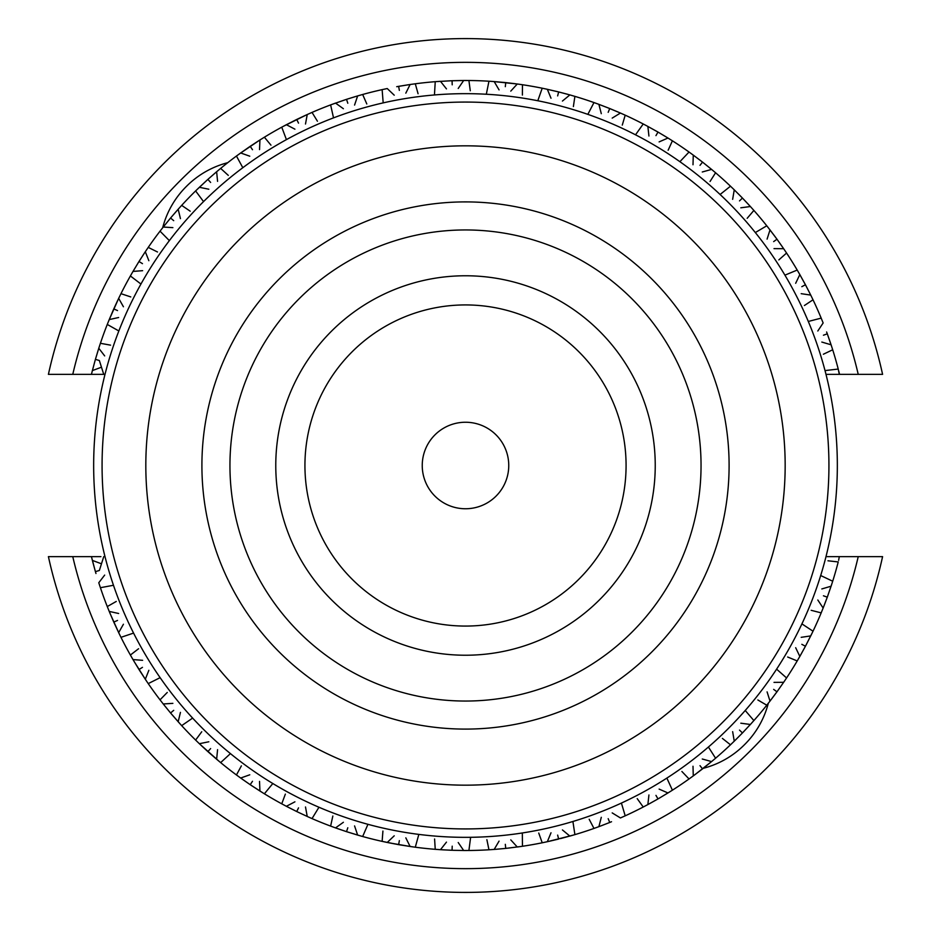 <?xml version="1.0" encoding="UTF-8"?>
<svg xmlns="http://www.w3.org/2000/svg" width="931" height="931" viewBox="0 0 931 931"><rect width="100%" height="100%" fill="white"/><g stroke="black" fill="none" stroke-linecap="round" stroke-linejoin="round"><path stroke-width="1.4" d="M201.911 465.5A263.589 263.589 0 0 0 597.295 693.781A263.589 263.589 0 0 0 597.295 237.219A263.589 263.589 0 0 0 201.911 465.5M145.818 465.5A319.682 319.682 0 0 0 625.341 742.344A319.682 319.682 0 0 0 625.341 188.656A319.682 319.682 0 0 0 145.818 465.5M102.073 465.5A363.427 363.427 0 0 0 647.22 780.236A363.427 363.427 0 0 0 647.22 150.764A363.427 363.427 0 0 0 102.073 465.5M93.659 465.5A371.841 371.841 0 0 1 651.421 143.479A371.841 371.841 0 0 1 651.421 787.521A371.841 371.841 0 0 1 93.659 465.5M422.243 465.5A43.257 43.257 0 0 0 487.122 502.961A43.257 43.257 0 0 0 487.122 428.039A43.257 43.257 0 0 0 422.243 465.5M304.937 465.5A160.563 160.563 0 0 0 545.787 604.556A160.563 160.563 0 0 0 545.787 326.444A160.563 160.563 0 0 0 304.937 465.5M275.774 465.5A189.726 189.726 0 0 0 560.369 629.81A189.726 189.726 0 0 0 560.369 301.19A189.726 189.726 0 0 0 275.774 465.5M229.945 465.5A235.555 235.555 0 0 0 583.272 669.494A235.555 235.555 0 0 0 583.272 261.506A235.555 235.555 0 0 0 229.945 465.5M768.308 703.266A89.737 89.737 0 0 1 744.591 744.591A89.737 89.737 0 0 1 703.266 768.308M162.692 227.734A89.737 89.737 0 0 1 186.409 186.409A89.737 89.737 0 0 1 227.734 162.692M383.188 102.887L382.129 89.632L387.238 88.538L394.232 95.195M95.218 570.924L92.413 560.543M100.92 556.633L91.436 556.633L92.378 560.404L101.421 563.779M91.727 556.633L93.344 556.633L91.727 556.633M138.719 669.075L132.993 659.579L142.618 660.323M95.148 570.691L91.436 556.633L48.412 556.633A426.933 426.933 0 0 0 882.588 556.633L839.564 556.633M113.489 621.431L109.218 611.411L118.644 613.494M272.818 783.53L264.381 793.794L259.935 791.036L259.528 781.388M251.114 783.343L252.499 781.284L250.206 784.682L242.456 779.317M249.613 784.274L240.675 778.037L249.776 774.801M230.434 753.61L220.647 762.605L216.632 759.254L217.575 749.641M297.431 810.086L298.525 807.864L296.721 811.541L286.48 806.351M367.943 824.319L362.659 836.515L357.632 835.084L354.571 825.925M298.525 807.864L296.721 811.541L288.307 807.305M296.256 811.308L286.364 806.293L294.918 801.824M318.961 807.247L312.025 818.593L307.242 816.475L305.496 806.979M347.03 830.126L347.798 827.764L346.53 831.662L337.592 828.637M345.61 831.36L335.532 827.903L343.388 822.282M133.575 633.092L120.972 637.328L118.668 632.638L123.427 624.236M117.527 620.43L113.78 622.094L109.276 611.539M103.748 556.633L99.349 570.494L95.416 571.622L92.925 562.522M170.233 712.576L163.239 703.964L172.875 703.359M119.238 633.825L110.056 613.436M113.477 585.273L100.408 587.705L98.779 582.736L104.668 575.09M140.046 671.181L147.331 682.283L138.998 669.517L142.466 667.352L138.998 669.517L133.063 659.695M207.497 751.259L199.374 743.706L208.823 741.774M252.499 781.284L250.206 784.682L240.792 778.118M192.624 718.092L181.673 725.633L178.17 721.758L180.439 712.378M217.633 760.103L207.881 751.608L210.627 748.571L207.881 751.608L200.956 745.219M146.039 680.375L134.099 661.464M171.839 714.473L180.602 724.458L170.571 712.971L173.713 710.341L170.571 712.971L164.601 705.675M170.105 712.413L163.321 704.069M160.12 677.663L148.238 683.61L145.306 679.281L148.855 670.297M219.413 761.581L199.467 743.811M398.131 844.557L382.129 841.368L382.92 831.057M400.574 844.987L413.713 847.001L398.643 844.65L399.352 840.623L398.643 844.65L387.377 842.497M504.777 848.49L494.175 849.433L499.063 841.112M440.596 849.7L451.337 850.247L440.468 849.689L446.461 842.124M557.937 839.238L547.335 841.705L551.012 832.78M140.942 284.036L130.387 275.96L132.993 271.421L142.618 270.677M118.854 330.971L107.274 324.442L109.218 319.589L118.644 317.506M103.748 374.367L99.349 360.506L95.416 359.378L98.744 348.392M112.988 310.698L107.856 322.952L113.78 308.906L117.527 310.57L113.78 308.906L117.725 300.341M114.001 308.429L118.668 298.362L123.427 306.765M203.54 201.608L195.615 190.925L199.374 187.294L208.823 189.226M95.614 358.679L98.779 348.264L104.668 355.91M171.199 217.284L178.17 209.242L180.439 218.622M162.425 228.072L170.571 218.029L173.713 220.659L170.571 218.029L176.715 210.871M132.33 272.562L138.998 261.483L142.466 263.648L138.998 261.483L145.224 251.836M169.361 240.629L160.027 231.167L163.239 227.036L172.875 227.641M137.963 263.147L144.096 253.546M139.278 261.029L145.306 251.719L148.855 260.703M108.718 320.811L118.609 298.49M104.807 374.367L91.436 374.367L92.378 370.596L101.421 367.221M95.241 359.994L98.127 350.347M171.036 217.47L178.077 209.347M242.816 167.72L236.451 156.036L240.675 152.963L249.776 156.199M196.767 189.808L207.881 179.392L210.627 182.429L207.881 179.392L214.968 173.166M208.602 178.74L216.632 171.746L217.575 181.359M286.422 139.627L281.756 127.175L286.364 124.707L294.918 129.176M208.428 178.903L216.527 171.839M248.589 147.424L237.742 155.093L250.206 146.318L252.499 149.716L250.206 146.318L258.096 141.14M250.811 145.911L259.935 139.964L259.528 149.612M805.78 285.398L810.738 295.092L801.184 293.672M825.017 370.585L838.226 369.06L839.297 374.367L825.995 374.367L834.432 374.367M783.576 248.589L777.397 239.791L783.658 248.705L774.01 248.624M821.829 342.061L831.092 344.796L827.531 334.508L831.046 344.668M831.232 374.367L825.995 374.367M836.05 374.367L834.444 374.367M801.928 623.886L813.019 631.206L810.738 635.908L801.184 637.328M830.08 556.633L831.232 556.633M811.32 634.733L805.431 646.242L801.824 644.322L805.431 646.242L800.904 654.516M804.978 647.103L799.834 656.425L795.668 647.708M776.605 669.156L786.579 677.954L783.658 682.295L774.01 682.376M831.499 584.947L827.287 597.178L823.435 595.782L827.287 597.178L823.947 606M817.814 599.995L823.144 608.036L827.031 597.865L823.202 607.908M838.622 560.392L839.297 556.633L825.995 556.633M820.688 575.521L832.698 581.223L831.092 586.204L821.829 588.939M666.875 778.095L672.403 790.186L667.969 792.968L659.125 789.104M776.547 692.385L770.007 701.09L767.086 691.884M655.959 795.377L657.996 798.926L649.78 803.534M647.976 804.512L657.367 799.287L647.86 804.582L648.93 794.981M621.408 803.081L625.201 815.824L620.43 817.953L612.202 812.903M700.007 765.654L702.533 768.89L693.386 775.814M773.661 689.394L776.978 691.803L771.333 699.356M805.094 646.894L799.892 656.297M745.231 710.481L753.877 720.571L750.386 724.469L740.82 723.201M778.118 690.208L770.088 700.985M751.27 723.492L742.449 732.941L739.505 730.102L742.449 732.941L735.816 739.645M734.35 741.088L741.937 733.465L734.256 741.181L732.65 731.661M708.421 747.023L715.578 758.23L711.575 761.593L702.277 759.009M712.587 760.755L695.026 774.604M702.114 769.204L693.269 775.895L693.001 766.248M470.62 837.306L468.91 850.492L463.673 850.503L458.215 842.532M505.021 848.467L494.314 849.421M452.21 846.174L452.059 850.271L442.644 849.828M609.235 822.667L598.889 826.658L601.298 817.313M572.914 821.491L574.893 834.63L569.865 836.085L562.429 829.94M608.187 818.675L609.724 822.469L600.937 825.89M522.326 832.977L522.454 846.267L517.275 847.001L510.77 839.878M557.646 835.095L558.635 839.064L549.465 841.24M609.049 822.736L599.017 826.612M505.312 844.324L505.742 848.397L496.351 849.258M573.345 835.084L547.463 841.682M344.668 99.954L332.123 104.342L346.53 99.338L347.798 103.236L346.53 99.338L355.526 96.533M347.216 99.117L357.492 95.963M434.451 94.962L435.243 81.684L440.468 81.311L446.461 88.876M399.352 90.377L398.643 86.35L407.953 84.826M399.364 86.222L410.117 84.5L405.823 93.147M333.519 117.865L330.621 104.9L335.532 103.097L343.388 108.718M285.2 125.324L296.721 119.459L298.525 123.136L296.721 119.459L305.252 115.432M297.198 119.226L307.242 114.525L305.496 124.021M239.616 153.731L259.819 140.046M347.449 99.047L357.632 95.916L354.571 105.075M283.164 126.407L307.114 114.583M808.317 321.463L821.177 318.123L823.144 322.964L817.814 331.005M742.95 198.582L750.386 206.531L740.82 207.799M823.435 335.218L827.287 333.822L830.405 342.724M801.824 286.678L805.431 284.758L810.668 294.964M587.845 114.362L593.978 102.561L598.889 104.342L601.298 113.687M546.043 89.015L558.635 91.936L557.646 95.905L558.635 91.936L567.759 94.322M559.345 92.111L569.737 94.881M635.524 134.809L643.228 123.974L647.86 126.418L648.93 136.019M597.655 103.888L609.724 108.531L608.187 112.325L609.724 108.531L618.428 112.174M610.212 108.729L620.43 113.047L612.202 118.097M452.594 80.718L463.673 80.497L458.215 88.468M486.319 94.24L488.961 81.218L494.175 81.567L499.063 89.888M396.711 86.688L409.977 84.523M451.337 80.753L436.848 81.567L452.059 80.729L452.21 84.826L452.059 80.729L461.497 80.52M537.792 100.757L542.214 88.212L547.335 89.295L551.012 98.221M505.312 86.676L505.742 82.603L515.111 83.709M506.464 82.684L517.275 83.999L510.77 91.122M450.104 80.811L463.545 80.508M559.147 92.064L569.865 94.915L562.429 101.06M492.86 81.474L517.136 83.976M755.332 232.552L766.772 225.791L770.007 229.91L767.086 239.116M658.461 132.342L667.969 138.032L659.125 141.896M739.505 200.898L742.449 198.059L750.293 206.426M784.926 275.157L797.204 270.06L799.834 274.575L795.668 283.292M776.978 239.197L767.772 227.048L776.978 239.197L773.661 241.606L776.978 239.197L782.424 246.901M703.103 162.564L711.575 169.407L702.277 171.991M804.512 283.024L809.761 293.137M607.908 107.798L620.302 112.988M646.696 125.801L657.996 132.074L655.959 135.623L657.996 132.074L666.107 136.892M679.898 161.691L689.033 152.032L693.269 155.105L693.001 164.752M658.624 132.446L667.853 137.963M720.094 194.486L730.486 186.2L734.256 189.819L732.65 199.339M700.007 165.346L702.533 162.11L709.888 168.011M702.533 162.11L711.47 169.314M742.449 198.059L748.92 204.913M750.386 206.531L753.877 210.429L747.186 218.296M730.486 186.2A385.003 385.003 0 0 0 715.578 172.77L711.587 169.407L715.578 172.77L710.039 181.498M821.177 318.123A385.003 385.003 0 0 0 813.019 299.794L810.738 295.092L813.019 299.794L804.407 305.519M797.204 270.06A385.003 385.003 0 0 0 786.579 253.046L783.658 248.705L786.579 253.046L778.84 259.9M593.978 102.561A385.003 385.003 0 0 0 574.893 96.37L569.877 94.915L574.893 96.37L573.38 106.588M542.214 88.212A385.003 385.003 0 0 0 522.454 84.733L517.287 83.999L522.454 84.733L522.384 95.067M689.033 152.032A385.003 385.003 0 0 0 672.403 140.814L667.981 138.044L672.403 140.814L668.132 150.228M643.228 123.974A385.003 385.003 0 0 0 625.201 115.176L620.43 113.047L625.201 115.176L622.28 125.103M838.226 369.06A385.003 385.003 0 0 0 832.698 349.777L831.092 344.807L832.698 349.777L823.376 354.234M382.129 89.632A385.003 385.003 0 0 0 362.659 94.485L357.632 95.916L362.659 94.485L366.802 103.958M488.961 81.218A385.003 385.003 0 0 0 468.91 80.508L463.685 80.497L468.91 80.508L470.271 90.761M468.91 850.492A385.003 385.003 0 0 0 488.961 849.782L494.163 849.433L488.961 849.782L486.878 839.657M522.454 846.267A385.003 385.003 0 0 0 542.214 842.788L547.323 841.705L542.214 842.788L538.746 833.047M418.834 834.397L415.296 847.21A385.003 385.003 0 0 0 435.243 849.316L440.456 849.689L435.243 849.316L434.591 838.994M693.269 775.895L689.033 778.968L681.899 771.485M715.578 758.23A385.003 385.003 0 0 0 730.486 744.8L734.245 741.181L730.486 744.8L722.386 738.388M574.893 834.63A385.003 385.003 0 0 0 593.978 828.439L598.889 826.658L593.978 828.439L589.183 819.28M625.201 815.824A385.003 385.003 0 0 0 643.228 807.026L647.848 804.582L643.228 807.026L637.211 798.623M813.019 631.206A385.003 385.003 0 0 0 821.177 612.877L823.144 608.036L821.177 612.877L811.169 610.305M832.698 581.223A385.003 385.003 0 0 0 838.226 561.94L827.962 560.788M753.877 720.571A385.003 385.003 0 0 0 766.772 705.209L769.995 701.101L766.772 705.209L757.857 699.972M786.579 677.954A385.003 385.003 0 0 0 797.204 660.94L799.822 656.425L797.204 660.94L787.649 657.007M838.75 371.108L839.064 372.353M839.099 372.493L839.564 374.367L882.588 374.367A426.933 426.933 0 0 0 48.412 374.367L72.769 374.367A403.17 403.17 0 0 1 858.231 374.367M330.621 104.9A385.003 385.003 0 0 0 312.025 112.407L307.253 114.525L312.025 112.407L317.436 121.216M281.756 127.175A385.003 385.003 0 0 0 264.381 137.206L259.947 139.964L264.381 137.206L270.968 145.166M107.274 324.442A385.003 385.003 0 0 0 100.408 343.295L98.779 348.252L100.408 343.295L110.58 345.157M195.615 190.925A385.003 385.003 0 0 0 181.673 205.367L178.17 209.231L181.673 205.367L190.203 211.197M236.451 156.036A385.003 385.003 0 0 0 220.647 168.395L216.632 171.746L220.647 168.395L228.281 175.365M130.387 275.96A385.003 385.003 0 0 0 120.972 293.672L118.668 298.362L120.972 293.672L130.782 296.931M160.027 231.167A385.003 385.003 0 0 0 148.238 247.39L145.306 251.719L148.238 247.39L157.49 251.987M405.823 837.853L410.117 846.5L415.296 847.21M217.167 759.708L208.346 752.027M298.49 812.391L308.44 817.011M394.232 835.805L387.238 842.462L382.129 841.368A385.003 385.003 0 0 1 362.659 836.515M120.972 637.328A385.003 385.003 0 0 0 130.387 655.04L132.993 659.567L130.387 655.04L138.579 648.732M148.238 683.61A385.003 385.003 0 0 0 160.027 699.833L163.239 703.964L160.027 699.833L167.254 692.455M100.408 587.705A385.003 385.003 0 0 0 107.274 606.558L109.218 611.411L107.274 606.558L116.259 601.449M264.381 793.794A385.003 385.003 0 0 0 281.756 803.825L286.352 806.281L281.756 803.825L285.351 794.131M312.025 818.593A385.003 385.003 0 0 0 330.621 826.1L335.532 827.903L330.621 826.1L332.844 816.01M181.673 725.633A385.003 385.003 0 0 0 195.615 740.075L199.362 743.706L195.615 740.075L201.748 731.754M220.647 762.605A385.003 385.003 0 0 0 236.451 774.964L240.675 778.037L236.451 774.964L241.373 765.864M435.243 81.684A385.003 385.003 0 0 0 415.296 83.79L410.117 84.5L415.296 83.79L418.077 93.74M91.436 374.367L72.769 374.367M837.667 556.633L839.285 556.633M693.269 775.907L689.033 778.968A385.003 385.003 0 0 1 672.403 790.186M750.398 206.542L753.877 210.429A385.003 385.003 0 0 1 766.772 225.791M858.231 556.633A403.17 403.17 0 0 1 72.769 556.633M345.832 831.43L335.66 827.95M411.421 846.686L389.379 842.904M546.637 89.143L558.041 91.785M493.477 81.521L505.126 82.545M558.635 91.936L556.738 91.459M647.231 126.092L657.472 131.771M505.742 82.603L503.787 82.405M598.226 104.097L609.153 108.299M207.881 179.392L206.426 180.707M285.747 125.033L296.174 119.738M656.297 131.096L657.996 132.074M283.152 126.418L294.964 120.332M398.643 86.35L397.933 86.478M463.685 80.497L464.872 80.497M827.287 333.822L826.612 331.983M700.985 160.912L692.21 154.325M692.699 154.686L702.044 161.738M162.809 227.583L170.175 218.494M332.123 104.342L346.53 99.338L332.134 104.33M240.105 153.371L249.694 146.667M170.571 218.029L169.314 219.53M609.724 822.469L611.539 821.724M712.11 761.151L703.021 768.506M505.742 848.397L520.86 846.5M671.042 791.047L669.086 792.269M750.863 723.946L742.88 732.499M812.332 632.649L806.351 644.508M668.574 792.595L658.531 798.612M465 850.503L454.025 850.329M742.449 732.941L743.811 731.533M831.313 585.541L827.496 596.596M704.08 767.668L702.533 768.89M827.287 597.178L827.95 595.328M776.978 691.803L784.402 681.213M784.053 681.713L777.338 691.302M811.041 635.279L805.722 645.707M812.321 632.649L805.431 646.242M769.192 228.863L775.814 237.614M799.17 273.435L805.431 284.758M741.076 196.65L733.314 188.9M733.744 189.33L742.019 197.616M799.485 273.97L805.152 284.211M769.576 229.352L776.605 238.708M95.416 571.622L95.963 573.508M132.644 272.027L138.672 262.007M91.808 372.854L94.881 361.263M108.95 320.241L113.535 309.464M92.204 371.271L95.241 359.971M307.882 816.755L297.28 811.809M348.392 832.256L358.889 835.444M358.307 835.282L347.112 831.848M251.836 785.776L261.052 791.734M260.529 791.408L250.718 785.031M671.053 791.036L659.695 797.937M410.804 846.593L399.248 844.754M520.871 846.5L507.698 848.188M464.383 850.503L452.675 850.294M573.356 835.084L560.543 838.587M361.112 836.085L346.53 831.662L361.112 836.085M219.413 761.593L209.347 752.923M263.007 792.956L250.206 784.682L263.019 792.956M179.055 722.735L170.571 712.971M118.97 633.266L114.036 622.653M178.636 722.281L170.967 713.449M114.583 623.886L113.78 622.094M145.69 679.863L139.324 670.041M196.755 189.808L198.419 188.202M198.862 187.771L207.427 179.799"/></g></svg>

